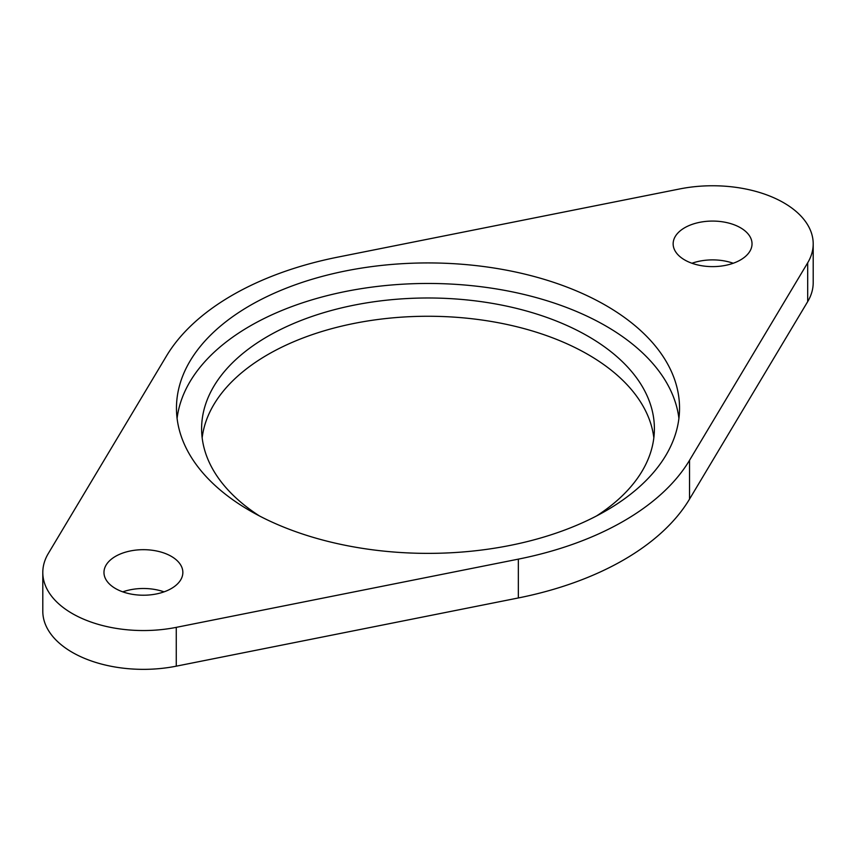 <?xml version="1.0" encoding="UTF-8"?>
<svg xmlns="http://www.w3.org/2000/svg" width="856" height="856" viewBox="0 0 856 856"><rect width="100%" height="100%" fill="white"/><g stroke="black" fill="none" stroke-linecap="round" stroke-linejoin="round"><path stroke-width="1.28" d="M605.866 305.464A251.536 145.22 0 0 0 331.743 273.984A251.536 145.22 0 0 0 176.464 408.151A251.536 145.22 0 0 0 250.134 510.839A251.536 145.22 0 0 0 524.257 542.319A251.536 145.22 0 0 0 679.536 408.151A251.536 145.22 0 0 0 605.866 305.464M678.915 418.424A251.536 145.22 0 0 0 605.866 325.997A251.536 145.22 0 0 0 340.025 292.634A251.536 145.22 0 0 0 177.085 418.424M733.218 263.252A39.44 22.77 0 0 0 691.948 263.252M740.472 227.75A39.44 22.77 0 0 0 697.49 222.806A39.44 22.77 0 0 0 673.148 243.842A39.44 22.77 0 0 0 684.693 259.946A39.44 22.77 0 0 0 727.675 264.889A39.44 22.77 0 0 0 752.028 243.842A39.44 22.77 0 0 0 740.472 227.75M164.052 591.86A39.44 22.77 0 0 0 122.783 591.86M171.307 556.347A39.44 22.77 0 0 0 128.325 551.414A39.44 22.77 0 0 0 103.972 572.45A39.44 22.77 0 0 0 115.528 588.553A39.44 22.77 0 0 0 158.51 593.486A39.44 22.77 0 0 0 182.852 572.45A39.44 22.77 0 0 0 171.307 556.347M783.732 202.776A100.612 58.09 0 0 0 679.739 188.941L337.66 257.153A276.691 159.751 0 0 0 166.471 356L48.311 553.49A100.612 58.09 0 0 0 42.8 572.45A100.612 58.09 0 0 0 176.261 627.362L518.34 559.139A276.691 159.751 0 0 0 689.529 460.303L807.69 262.813A100.612 58.09 0 0 0 813.2 243.842A100.612 58.09 0 0 0 783.732 202.776M653.834 437.823A226.391 130.701 0 0 0 588.083 354.545A226.391 130.701 0 0 0 348.734 324.531A226.391 130.701 0 0 0 202.166 437.823M596.504 515.975A226.391 130.701 0 0 0 654.391 428.685A226.391 130.701 0 0 0 588.083 336.269A226.391 130.701 0 0 0 341.362 307.935A226.391 130.701 0 0 0 201.609 428.685A226.391 130.701 0 0 0 259.496 515.975M42.8 572.45L42.8 611.27A100.612 58.09 0 0 0 176.261 666.171L518.34 597.959A276.691 159.751 0 0 0 689.529 499.112L807.69 301.622A100.612 58.09 0 0 0 813.2 282.662L813.2 243.842M176.261 627.362L176.261 666.171M518.34 559.139L518.34 597.959M689.529 460.303L689.529 499.112M807.69 262.813L807.69 301.622"/></g></svg>

